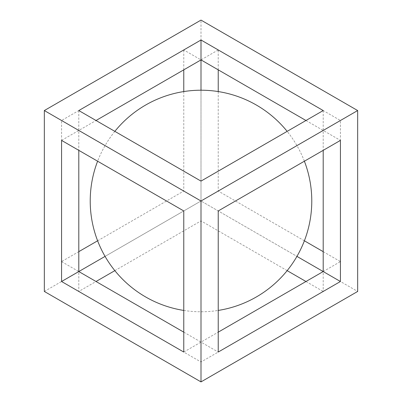 <?xml version="1.0" encoding="UTF-8"?>
<svg xmlns="http://www.w3.org/2000/svg" width="402" height="402" viewBox="0 0 402 402"><rect width="100%" height="100%" fill="white"/><g stroke="black" fill="none" stroke-linecap="round" stroke-linejoin="round"><path stroke-width="0.3" stroke-dasharray="2.01 1.51" d="M44.336 291.45L201 201L201 20.1M305.967 120.499L323.198 130.449L201 201L357.664 291.45M218.231 69.847L218.231 49.948L340.434 120.499L340.434 261.601L323.198 271.551L323.198 291.45L201 362.001L78.802 291.45L96.033 281.5M218.231 91.571L218.231 191.05L304.384 240.793M323.198 251.652L340.434 261.601M114.846 270.641L201 220.899L287.154 270.641M305.967 281.5L323.198 291.45M340.434 120.499L323.198 130.449L340.434 140.398M218.231 191.05L201 201L218.231 210.949M201 90.224L201 342.102L218.231 352.051M183.769 332.152L201 342.102L218.231 332.152M323.198 110.55L323.198 150.348M97.616 240.793L183.769 191.05L183.769 91.571M183.769 69.847L183.769 49.948L61.566 120.499L61.566 261.601L78.802 251.652M218.231 49.948L201 59.898L183.769 49.948M201 181.101L201 201L296.937 256.391M183.769 352.051L201 342.102L201 362.001M61.566 261.601L78.802 271.551L78.802 291.45M78.802 110.55L78.802 130.449L201 201L105.063 256.391M183.769 191.05L201 201L201 220.899M61.566 120.499L78.802 130.449L96.033 120.499M61.566 140.398L78.802 130.449L78.802 150.348M201 201L183.769 210.949M183.769 310.429A110.776 110.776 0 0 0 218.231 310.429M304.384 161.207A110.776 110.776 0 0 0 287.154 131.359M114.846 131.359A110.776 110.776 0 0 0 97.616 161.207"/><path stroke-width="0.6" d="M201 201L201 381.9L357.664 291.45L357.664 110.55L201 201L44.336 110.55L201 20.1L357.664 110.55M340.434 140.398L218.231 210.949L218.231 352.051L340.434 281.5L340.434 140.398M218.231 69.847L218.231 91.571M304.384 240.793L323.198 251.652M201 381.9L44.336 291.45L44.336 110.55M287.154 270.641L305.967 281.5M96.033 281.5L114.846 270.641M323.198 110.55L201 181.101L78.802 110.55L201 39.999L323.198 110.55M61.566 140.398L61.566 281.5L183.769 352.051L183.769 210.949L61.566 140.398M218.231 332.152L323.198 271.551L340.434 281.5M323.198 150.348L323.198 271.551L296.937 256.391M183.769 91.571L183.769 69.847M78.802 251.652L97.616 240.793M96.033 120.499L201 59.898L305.967 120.499M201 39.999L201 90.224M105.063 256.391L78.802 271.551L183.769 332.152M78.802 150.348L78.802 271.551L61.566 281.5M97.616 161.207A110.776 110.776 0 0 0 183.769 310.429M218.231 310.429A110.776 110.776 0 0 0 304.384 161.207M287.154 131.359A110.776 110.776 0 0 0 114.846 131.359"/></g></svg>
